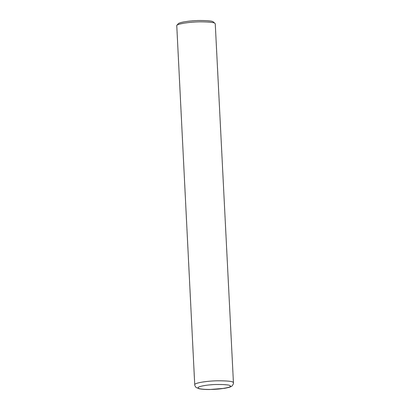 <?xml version="1.0" encoding="UTF-8"?>
<svg xmlns="http://www.w3.org/2000/svg" width="410" height="410" viewBox="0 0 410 410"><rect width="100%" height="100%" fill="white"/><g stroke="black" fill="none" stroke-linecap="round" stroke-linejoin="round"><path stroke-width="0.61" d="M233.444 382.786L215.26 23.862L214.978 23.411C214.286 22.437 209.443 21.914 200.439 21.843C191.649 21.873 178.319 23.483 176.751 25.389L194.74 384.744C194.376 385.082 196.082 387.834 196.293 387.568L199.352 388.782C201.899 389.295 205.359 389.536 209.735 389.5L224.542 388.332C228.406 387.619 230.661 386.968 231.307 386.394C232.193 386.374 233.818 383.468 233.444 382.786L233.162 382.335C232.439 381.3 227.222 380.782 217.51 380.787C208.019 380.89 194.376 382.817 194.74 384.744M215.024 23.452L213.308 21.935C212.677 21.043 208.234 20.561 199.977 20.5C191.926 20.526 179.703 22.002 178.268 23.749L176.751 25.389M230.143 385.764C229.508 384.846 224.813 384.426 216.065 384.503C207.48 384.667 196.103 386.584 198.358 388.147C200.049 389.756 213.841 389.782 221.338 388.741C228.765 387.604 231.701 386.609 230.143 385.764"/></g></svg>
